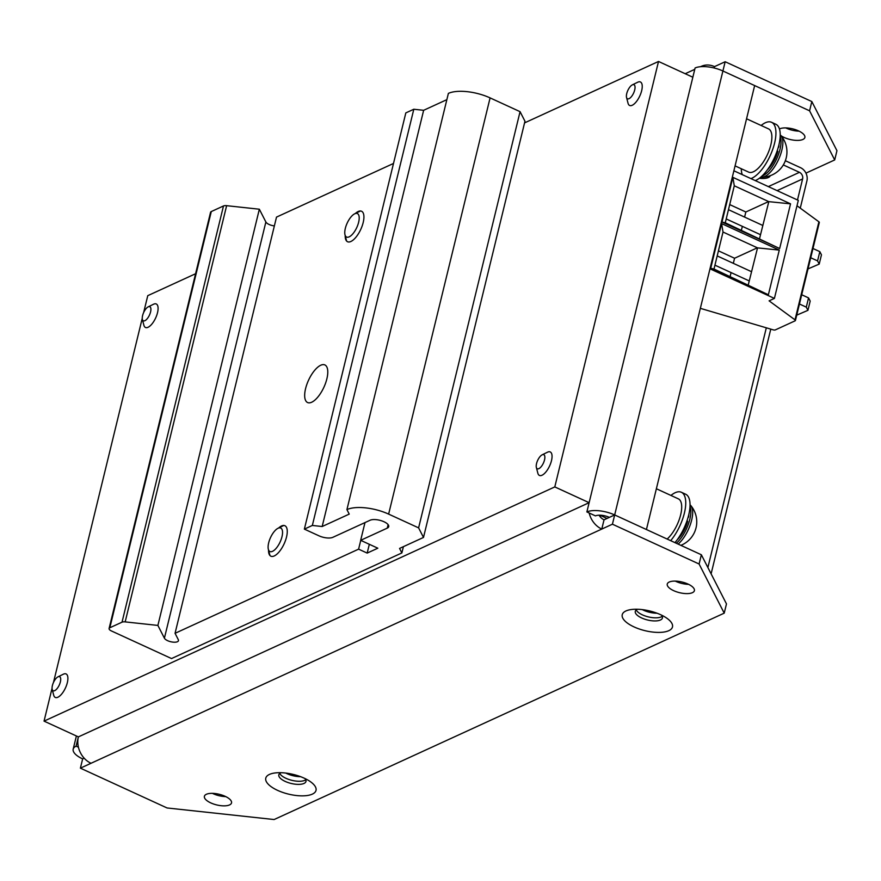 <?xml version="1.0" encoding="UTF-8"?>
<svg xmlns="http://www.w3.org/2000/svg" width="881" height="881" viewBox="0 0 881 881"><rect width="100%" height="100%" fill="white"/><g stroke="black" fill="none" stroke-linecap="round" stroke-linejoin="round"><path stroke-width="1.32" d="M285.84 773.078A13.964 5.473 -166.3 0 0 300.542 776.657M642.304 609.619A13.964 5.473 -166.3 0 0 657.006 613.209M279.795 773.419A13.964 5.473 -166.3 0 0 291.864 780.335A13.964 5.473 -166.3 0 0 305.751 779.74A13.964 5.473 -166.3 0 1 291.864 780.335A13.964 5.473 -166.3 0 1 279.795 773.419M636.258 609.96A13.964 5.473 -166.3 0 0 648.317 616.887A13.964 5.473 -166.3 0 0 662.215 616.293A13.964 5.473 -166.3 0 1 648.317 616.887A13.964 5.473 -166.3 0 1 636.258 609.96M707.884 567.529L766.305 327.853M797.481 199.987L802.613 178.931A5.176 4.262 65.4 0 0 799.452 172.335L783.33 164.934M711.11 573.85L770.765 329.142M800.267 208.147L806.908 180.902A10.341 8.535 65.4 0 0 800.576 167.709L785.345 160.716M770.236 175.693A13.964 5.473 13.7 0 1 759.345 178.27M589.169 512.995A20.692 17.058 65.4 0 0 601.778 529.074L612.427 524.195L699.096 564.005L701.353 554.766L726.473 603.903L724.215 613.154L699.096 564.005M724.215 613.154L274.112 819.539L167.071 807.965L80.391 768.155L91.029 763.276A20.692 17.058 -114.6 0 1 78.376 736.89L589.125 502.688L586.878 511.938A20.692 8.105 -166.3 0 1 614.674 514.945L701.353 554.766M76.394 735.976L73.189 749.125A20.692 8.105 -166.3 0 1 76.118 746.141L78.376 736.89L589.125 502.688L695.098 67.98A20.692 8.105 13.7 0 1 722.905 70.987L754.654 85.567L646.434 529.525L614.674 514.945L612.427 524.195M805.95 173.128L834.692 159.946L836.95 150.695L811.83 101.557L725.162 61.736L714.513 66.615A20.692 17.058 65.4 0 0 701.386 66.306A20.692 17.058 65.4 0 0 700.582 66.703M73.189 749.125A20.692 8.105 -166.3 0 0 82.649 758.904L84.191 758.189M660.662 614.718A25.868 10.131 -166.3 0 0 632.14 609.432A25.868 10.131 -166.3 0 0 627.668 623.285A25.868 10.131 -166.3 0 0 663.712 632.073A25.868 10.131 -166.3 0 0 666.113 617.713A25.868 10.131 -166.3 0 0 660.662 614.718M688.006 584.059A13.964 5.473 -166.3 0 0 667.258 584.048A13.964 5.473 -166.3 0 0 679.526 592.671A13.964 5.473 -166.3 0 0 694.393 590.666A13.964 5.473 -166.3 0 0 688.006 584.059M225.14 796.314A13.964 5.473 -166.3 0 0 204.392 796.292A13.964 5.473 -166.3 0 0 216.66 804.915A13.964 5.473 -166.3 0 0 231.527 802.91A13.964 5.473 -166.3 0 0 225.14 796.314M304.198 778.176A25.868 10.131 -166.3 0 0 275.687 772.879A25.868 10.131 -166.3 0 0 271.205 786.733A25.868 10.131 -166.3 0 0 307.249 795.521A25.868 10.131 -166.3 0 0 309.649 781.161A25.868 10.131 -166.3 0 0 304.198 778.176M599.091 515.187A10.341 8.535 65.4 0 0 604.036 519.823L614.674 514.945L725.162 61.736M91.029 763.276L601.778 529.074L604.036 519.823M609.355 517.378A10.341 4.053 -166.3 0 0 595.457 515.881L586.878 511.938M799.111 131.159A13.964 5.473 13.7 0 1 785.753 127.899M714.513 66.615L714.183 67.991M76.118 746.141L78.42 747.198M80.391 768.155L82.649 758.904M637.514 609.256A13.964 5.473 -166.3 0 0 635.289 611.37A13.964 5.473 -166.3 0 0 647.557 619.993A13.964 5.473 -166.3 0 0 662.424 617.988A13.964 5.473 -166.3 0 0 661.422 615.081M675.275 581.108A13.964 5.473 -166.3 0 0 688.634 584.356M212.409 793.352A13.964 5.473 -166.3 0 0 225.767 796.611M281.05 772.703A13.964 5.473 -166.3 0 0 278.825 774.828A13.964 5.473 -166.3 0 0 291.104 783.44A13.964 5.473 -166.3 0 0 305.971 781.436A13.964 5.473 -166.3 0 0 304.969 778.529M811.83 101.557L809.584 110.808L722.905 70.987M834.692 159.946L809.584 110.808M779.443 128.967A13.964 5.473 13.7 0 1 798.483 130.862A13.964 5.473 13.7 0 1 804.871 137.458A13.964 5.473 13.7 0 1 795.598 140.343A13.964 5.473 13.7 0 1 781.194 135.839M656.367 488.746L678.348 498.844A23.798 9.713 114.7 0 1 680.65 514.856A23.798 9.713 114.7 0 1 667.159 539.051M746.559 118.781L768.529 128.879A23.798 9.713 114.7 0 1 770.831 144.891A23.798 9.713 114.7 0 1 748.663 172.125L735.073 165.881M600.258 516.872L600.6 515.495M700.351 308.339L773.21 329.846A2.07 0.815 -166.3 0 0 775.324 329.901L795.125 320.816A2.07 0.815 -166.3 0 0 795.422 320.519A2.07 0.815 -166.3 0 0 795.003 319.847L818.901 221.803L796.997 205.747M709.987 268.815L774.41 298.417L769.091 300.85L795.003 319.847M733.884 170.782L798.307 200.372L774.41 298.417M732.871 177.356L721.98 222.034L779.652 248.53L790.543 203.841L732.871 177.356L734.291 185.792L725.272 222.794L721.98 222.034M721.605 223.598L710.714 268.287L768.375 294.772L779.278 250.094L721.605 223.598L723.015 232.033L713.995 269.035L710.714 268.287M818.901 221.803A2.07 0.815 13.7 0 1 819.319 222.486L795.422 320.519M779.278 250.094L757.528 247.891L723.015 232.033M748.288 284.783L757.528 247.891M713.995 269.035L768.375 294.772M790.543 203.841L768.805 201.65L734.291 185.792M759.565 238.542L768.805 201.65M725.272 222.794L779.652 248.53M733.333 263.342L734.567 258.243L718.433 250.832M734.567 258.243L757.297 247.825M730.129 276.447L731.076 272.592M744.599 217.089L745.844 212.002L729.71 204.59M745.844 212.002L768.573 201.584M741.406 230.205L742.353 226.34M812.976 248.497L819.826 251.647L821.455 254.84L819.209 264.091L817.568 260.897L810.718 257.748M726.208 218.929L760.501 234.687M807.998 268.903L819.209 264.091M819.826 251.647L817.568 260.897M728.466 209.678L762.759 225.437M801.699 294.75L808.549 297.899L810.19 301.082L807.932 310.332L806.302 307.139L799.452 304M714.932 265.17L749.235 280.929M796.732 315.156L807.932 310.332M808.549 297.899L806.302 307.139M717.189 255.919L751.482 271.678M52.056 688.27L44.05 721.121L554.799 486.918L658.514 61.461L524.558 122.888M195.582 273.738L147.766 295.664L143.647 312.546M142.248 318.305L53.466 682.511M658.514 61.461L692.84 77.231L589.125 502.688L554.799 486.918M78.376 736.89L44.05 721.121M761.14 125.476A31.033 12.675 114.7 0 1 771.558 122.294A31.033 12.675 114.7 0 1 774.564 143.185A31.033 12.675 114.7 0 1 750.942 178.612M742.254 174.625A31.033 12.675 114.7 0 1 741.273 168.723M771.558 122.294L775.842 124.265A31.033 12.675 114.7 0 1 778.848 145.156A31.033 12.675 114.7 0 1 755.237 180.583M670.948 495.441A31.033 12.675 114.7 0 1 681.365 492.259A31.033 12.675 114.7 0 1 684.372 513.149A31.033 12.675 114.7 0 1 670.672 540.67M681.365 492.259L685.66 494.23A31.033 12.675 114.7 0 1 688.667 515.121A31.033 12.675 114.7 0 1 674.967 542.641M677.17 539.833A19.657 8.028 114.7 0 0 687.687 521.233L686.861 521.189M688.81 514.482A19.657 8.028 114.7 0 1 688.557 517.158L688.138 517.125M767.351 169.879A19.657 8.028 114.7 0 0 777.868 151.268L777.042 151.224M779.002 144.517A19.657 8.028 114.7 0 1 778.738 147.193L778.319 147.16M148.184 306.863L153.547 304.231A12.929 5.286 114.7 0 1 156.267 303.978A12.929 5.286 114.7 0 1 155.673 317.931A12.929 5.286 114.7 0 1 145.475 327.479A12.929 5.286 114.7 0 1 143.889 325.254L142.392 319.473A7.764 3.172 114.7 0 1 142.59 315.585A7.764 3.172 114.7 0 1 148.184 306.863A7.764 3.172 114.7 0 1 149.462 315.079A7.764 3.172 114.7 0 1 142.392 319.473M58.003 676.828L63.366 674.196A12.929 5.286 114.7 0 1 66.086 673.943A12.929 5.286 114.7 0 1 65.48 687.896A12.929 5.286 114.7 0 1 55.283 697.444A12.929 5.286 114.7 0 1 53.708 695.219L52.21 689.438A7.764 3.172 114.7 0 1 52.397 685.55A7.764 3.172 114.7 0 1 58.003 676.828A7.764 3.172 114.7 0 1 59.269 685.044A7.764 3.172 114.7 0 1 52.21 689.438M678.139 544.095A23.28 9.504 -65.3 0 0 690.572 523.887A23.28 9.504 -65.3 0 0 690.858 505.628A23.28 9.504 -65.3 0 0 690.032 504.857M680.859 545.35A25.296 25.296 0 0 0 695.065 530.946A25.285 11.508 -156.5 0 0 695.252 530.384A25.097 22.895 -4.6 0 0 696.056 527.774A25.296 25.296 0 0 0 690.858 505.628M676.311 543.258A23.28 9.504 -65.3 0 0 689.999 506.421M542.145 454.827L547.508 452.195A12.929 5.286 114.7 0 1 550.229 451.942A12.929 5.286 114.7 0 1 549.634 465.895A12.929 5.286 114.7 0 1 539.436 475.443A12.929 5.286 114.7 0 1 537.851 473.218L536.353 467.437A7.764 3.172 114.7 0 1 536.551 463.549A7.764 3.172 114.7 0 1 542.145 454.827A7.764 3.172 114.7 0 1 543.423 463.043A7.764 3.172 114.7 0 1 536.353 467.437M760.854 177.07A23.28 9.504 -65.3 0 0 761.966 177.191A23.28 9.504 -65.3 0 0 764.785 176.486A23.28 9.504 -65.3 0 0 779.652 156.95A23.28 9.504 -65.3 0 0 781.051 135.663A23.28 9.504 -65.3 0 0 780.225 134.892M761.966 177.191A25.296 25.296 0 0 0 785.257 160.981A25.285 11.508 -156.5 0 0 785.434 160.419A25.097 22.895 -4.6 0 0 786.237 157.809A25.296 25.296 0 0 0 781.051 135.663M762.01 176.024A23.28 9.504 -65.3 0 0 762.968 175.649A23.28 9.504 -65.3 0 0 777.064 157.941A23.28 9.504 -65.3 0 0 780.181 136.456M632.338 84.862L637.701 82.23A12.929 5.286 114.7 0 1 640.421 81.977A12.929 5.286 114.7 0 1 639.815 95.93A12.929 5.286 114.7 0 1 629.618 105.478A12.929 5.286 114.7 0 1 628.043 103.253L626.545 97.472A7.764 3.172 114.7 0 1 626.732 93.584A7.764 3.172 114.7 0 1 632.338 84.862A7.764 3.172 114.7 0 1 633.604 93.078A7.764 3.172 114.7 0 1 626.545 97.472M122.03 622.173A5.176 2.026 -166.3 0 1 125.168 621.887L157.886 625.422L164.406 638.185A7.312 2.863 -166.3 0 0 171.839 641.963A7.312 2.863 -166.3 0 0 178.469 640.674A7.312 2.863 -166.3 0 0 178.314 639.694L175.055 633.307L358.6 549.149L367.179 553.092L377.828 548.202L360.659 540.317L387.266 528.126A10.341 4.053 -166.3 0 0 388.73 526.629A10.341 4.053 -166.3 0 0 381.902 520.913A10.341 4.053 -166.3 0 0 370.097 520.242L332.853 537.322A10.341 4.053 13.7 0 1 318.955 535.813L304.363 529.118L312.348 525.45L322.171 526.519L349.228 514.108L346.927 509.592A31.033 12.158 13.7 0 1 388.631 514.108L418.607 527.873L423.497 537.443L399.556 548.423L401.868 552.938L171.531 658.559L111.458 630.961A5.176 2.026 13.7 0 1 109.09 628.516A5.176 2.026 13.7 0 1 109.828 627.768L122.03 622.173L223.488 205.967A5.176 2.026 13.7 0 1 226.626 205.68L259.344 209.215L265.875 221.979A7.312 2.863 -166.3 0 0 274.365 225.91M401.868 552.938L403.399 546.672M358.6 549.149L360.747 540.361M175.055 633.307L276.513 217.1L393.499 163.459M278.671 527.961A16.772 6.85 114.7 0 1 284.893 525.726A16.772 6.85 114.7 0 1 284.123 543.83A16.772 6.85 114.7 0 1 270.896 556.208A16.772 6.85 114.7 0 1 268.54 550.03M305.586 388.609A20.692 8.447 114.7 0 1 324.869 364.932A20.692 8.447 114.7 0 1 323.9 387.255A20.692 8.447 114.7 0 1 307.59 402.54A20.692 8.447 114.7 0 1 305.586 388.609M355.329 213.488A16.772 6.85 114.7 0 1 361.562 211.253A16.772 6.85 114.7 0 1 360.781 229.357A16.772 6.85 114.7 0 1 347.555 241.735A16.772 6.85 114.7 0 1 345.198 235.557M304.363 529.118L405.822 112.9L413.806 109.244L423.64 110.301L446.854 99.652M346.927 509.592L448.385 93.386A31.033 12.158 13.7 0 1 490.089 97.89L520.065 111.667L524.966 121.237L423.497 537.443M109.09 628.516L210.559 212.299A5.176 2.026 13.7 0 1 211.286 211.561L223.488 205.967M367.179 553.092L369.326 544.304M418.607 527.873L520.065 111.667M322.171 526.519L423.64 110.301M312.348 525.45L413.806 109.244M360.659 540.317L364.987 522.587M157.886 625.422L259.344 209.215M268.672 542.828A12.929 5.286 114.7 0 1 278 528.292A12.929 5.286 114.7 0 1 280.125 541.991A12.929 5.286 114.7 0 1 268.342 549.304A12.929 5.286 114.7 0 1 268.672 542.828M345.33 228.366A12.929 5.286 114.7 0 1 354.658 213.819A12.929 5.286 114.7 0 1 356.783 227.518A12.929 5.286 114.7 0 1 345.011 234.842A12.929 5.286 114.7 0 1 345.33 228.366M802.613 178.931L777.097 190.626M799.452 172.335L768.331 186.607M109.828 627.768L211.286 211.561M388.631 514.108L490.089 97.89M387.266 528.126L388.114 524.635M164.406 638.185L265.875 221.979M125.168 621.887L226.626 205.68M701.386 66.306L700.494 66.714M694.768 69.335L685.209 73.718M599.928 515.187L607.031 518.446M268.342 549.304L269.96 555.526M278 528.292L283.77 525.461M345.011 234.842L346.618 241.053M354.658 213.819L360.428 210.988"/></g></svg>
